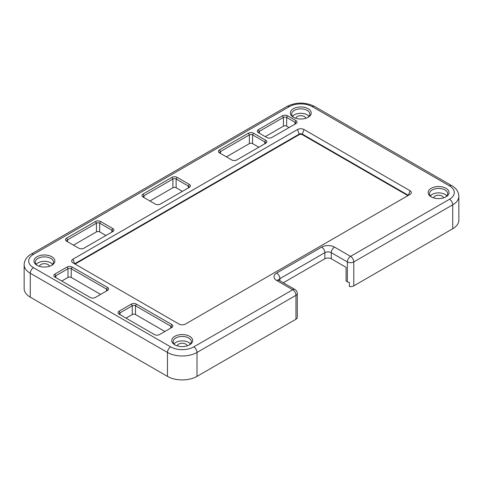 <?xml version="1.0" encoding="UTF-8"?>
<svg xmlns="http://www.w3.org/2000/svg" width="483" height="483" viewBox="0 0 483 483"><rect width="100%" height="100%" fill="white"/><g stroke="black" fill="none" stroke-linecap="round" stroke-linejoin="round"><path stroke-width="0.72" d="M353.779 285.864L353.779 261.937L452.728 204.81A20.902 12.069 0 0 0 458.85 196.273L458.85 220.206A20.902 12.069 180 0 1 452.728 228.737L353.779 285.864A4.546 2.62 180 0 1 349.39 286.54L349.39 282.458A4.546 2.62 0 0 1 347.355 281.782L346.07 281.04L346.07 267.316L331.29 258.779A4.546 2.62 0 0 0 324.866 258.779L283.31 282.772M24.15 264.72C24.404 260.186 26.758 256.648 31.214 254.106A4.546 2.62 60 0 1 33.484 254.33A16.356 9.443 0 0 0 33.484 267.685A4.546 2.62 -60 0 0 30.272 273.251L167.45 352.451A20.902 12.069 0 0 0 197.004 352.451L295.952 295.318A4.546 2.62 0 0 0 297.286 293.465L297.286 317.391A4.546 2.62 180 0 1 295.952 319.251L197.004 376.378A20.902 12.069 180 0 1 167.45 376.378L30.272 297.178A20.902 12.069 180 0 1 24.15 288.647L24.15 264.72A20.902 12.069 0 0 0 30.272 273.251L30.272 297.178M39.431 266.314A4.999 2.886 180 0 1 42.703 263.857A4.999 2.886 180 0 1 47.938 264.533A4.999 2.886 180 0 1 49.387 266.314M295.795 118.299A4.999 2.886 180 0 1 299.068 115.848A4.999 2.886 180 0 1 304.308 116.518A4.999 2.886 180 0 1 305.751 118.299M433.613 197.873A4.999 2.886 180 0 1 436.892 195.416A4.999 2.886 180 0 1 442.126 196.092A4.999 2.886 180 0 1 443.569 197.873M177.249 345.882A4.999 2.886 180 0 1 180.527 343.431A4.999 2.886 180 0 1 185.762 344.101A4.999 2.886 180 0 1 187.205 345.882M303.988 129.504A4.546 2.62 0 0 0 297.558 129.504L299.164 134.141L74.605 263.79L72.999 259.154A4.546 2.62 0 0 0 71.961 261.937A4.546 2.62 0 0 0 72.999 262.861L179.012 324.069A4.546 2.62 0 0 0 185.442 324.069L410.001 194.42A4.546 2.62 0 0 0 411.039 193.496A4.546 2.62 0 0 0 410.001 190.713L303.988 129.504L302.376 134.141A2.27 1.31 0 0 0 299.164 134.141L299.164 134.697L75.088 264.068M72.999 259.154L297.558 129.504M90.188 297.456A3.635 2.101 0 0 0 95.326 297.456L107.534 290.404A3.635 2.101 0 0 0 107.534 287.439L106.568 289.106L71.23 268.705A2.27 1.31 0 0 0 68.018 268.705L55.811 275.751A2.27 1.31 0 0 0 55.147 276.681A2.27 1.31 0 0 0 55.805 277.604L55.811 275.751L54.845 274.084A3.635 2.101 0 0 0 54.845 277.049L90.188 297.456M54.845 274.084L67.059 267.039A3.635 2.101 0 0 1 72.196 267.039L107.534 287.439M154.439 334.55A3.635 2.101 0 0 0 159.577 334.55L171.785 327.504A3.635 2.101 0 0 0 171.785 324.534L170.825 326.206L135.482 305.799A2.27 1.31 0 0 0 132.27 305.799L120.062 312.851A2.27 1.31 0 0 0 119.398 313.775A2.27 1.31 0 0 0 120.056 314.699L120.062 312.851L119.102 311.179A3.635 2.101 0 0 0 119.102 314.149L154.439 334.55M119.102 311.179L131.31 304.133A3.635 2.101 0 0 1 136.447 304.133L171.785 324.534M293.386 117.26A10.451 6.031 0 0 0 308.16 117.26A10.451 6.031 0 0 0 308.16 108.729A10.451 6.031 0 0 0 293.386 108.729A10.451 6.031 0 0 0 293.386 117.26L293.386 117.26M258.369 129.692A3.635 2.101 0 0 0 258.369 132.656L266.719 137.48A3.635 2.101 0 0 0 271.857 137.48L295.952 123.57A3.635 2.101 0 0 0 295.952 120.599L287.602 115.781A3.635 2.101 0 0 0 282.458 115.781L258.369 129.692L259.329 131.358A2.27 1.31 0 0 0 258.665 132.288A2.27 1.31 0 0 0 259.323 133.211M66.576 238.191A3.635 2.101 0 0 0 66.576 241.162L78.783 248.208A3.635 2.101 0 0 0 83.921 248.208L112.835 231.514A3.635 2.101 0 0 0 112.835 228.55L100.627 221.504A3.635 2.101 0 0 0 95.489 221.504L66.576 238.191L67.535 239.864A2.27 1.31 0 0 0 66.871 240.794A2.27 1.31 0 0 0 67.529 241.711L67.535 239.864L96.449 223.17L96.449 231.888A2.27 1.31 0 0 1 99.661 231.888L105.928 235.505M143.034 194.051A3.635 2.101 0 0 0 143.034 197.016L155.242 204.067A3.635 2.101 0 0 0 160.38 204.067L189.294 187.374A3.635 2.101 0 0 0 189.294 184.403L177.086 177.358A3.635 2.101 0 0 0 171.948 177.358L143.034 194.051L144 195.718A2.27 1.31 0 0 0 143.33 196.647A2.27 1.31 0 0 0 143.988 197.571L144 195.718L172.908 179.024L172.908 187.742A2.27 1.31 0 0 1 176.126 187.742L182.387 191.359M219.493 149.905A3.635 2.101 0 0 0 219.493 152.876L231.701 159.921A3.635 2.101 0 0 0 236.839 159.921L265.753 143.228A3.635 2.101 0 0 0 265.753 140.263L253.545 133.211A3.635 2.101 0 0 0 248.407 133.211L219.493 149.905L220.459 151.577A2.27 1.31 0 0 0 219.789 152.501A2.27 1.31 0 0 0 220.453 153.425M37.016 265.276A10.451 6.031 0 0 0 51.796 265.276A10.451 6.031 0 0 0 51.796 256.745A10.451 6.031 0 0 0 37.016 256.745A10.451 6.031 0 0 0 37.016 265.276L37.016 265.276M174.84 344.844A10.451 6.031 0 0 0 189.614 344.844A10.451 6.031 0 0 0 189.614 336.313A10.451 6.031 0 0 0 174.84 336.313A10.451 6.031 0 0 0 174.84 344.844L174.84 344.844M431.204 196.835A10.451 6.031 0 0 0 445.984 196.835A10.451 6.031 0 0 0 445.984 188.298A10.451 6.031 0 0 0 431.204 188.298A10.451 6.031 0 0 0 431.204 196.835L431.204 196.835M226.4 156.86L249.373 143.602A2.27 1.31 0 0 1 252.585 143.602L258.846 147.218M149.941 201.006L172.908 187.742M265.276 136.647L283.424 126.166A2.27 1.31 0 0 1 286.636 126.166L289.045 127.554M72.196 267.039L71.23 268.705L71.23 277.423L100.627 294.395M71.23 277.423A2.27 1.31 0 0 0 68.018 277.423L61.758 281.04M73.482 245.147L96.449 231.888M136.447 304.133L135.482 305.799L135.482 314.518L164.878 331.489M135.482 314.518A2.27 1.31 0 0 0 132.27 314.518L126.009 318.134M407.912 195.627L302.376 134.697A2.27 1.31 0 0 0 299.164 134.697M410.001 190.713L408.395 195.349L302.376 134.141L302.376 134.697M295.952 120.599L294.992 122.271L294.992 124.125A2.27 1.31 0 0 0 295.656 123.195A2.27 1.31 0 0 0 294.992 122.271L286.636 117.447A2.27 1.31 0 0 0 283.424 117.447L259.329 131.358L259.329 133.211M189.294 184.403L188.334 186.076L188.334 187.929A2.27 1.31 0 0 0 188.998 186.999A2.27 1.31 0 0 0 188.334 186.076L176.126 179.024A2.27 1.31 0 0 0 172.908 179.024L171.948 177.358M112.835 228.55L111.869 230.216L111.869 232.075A2.27 1.31 0 0 0 112.539 231.146A2.27 1.31 0 0 0 111.869 230.216L99.661 223.17A2.27 1.31 0 0 0 96.449 223.17L95.489 221.504M265.753 140.263L264.793 141.93L264.793 143.783A2.27 1.31 0 0 0 265.457 142.859A2.27 1.31 0 0 0 264.793 141.93L252.585 134.884A2.27 1.31 0 0 0 249.373 134.884L220.459 151.577L220.459 153.431M106.58 290.959A2.27 1.31 0 0 0 107.238 290.035A2.27 1.31 0 0 0 106.568 289.106L106.568 290.965M170.831 328.054A2.27 1.31 0 0 0 171.489 327.13A2.27 1.31 0 0 0 170.825 326.206L170.825 328.06M174.001 343.914A9.086 5.247 180 0 1 188.654 342.435A9.086 5.247 180 0 1 190.453 343.914M189.101 345.122A9.086 5.247 0 0 0 191.316 341.692A9.086 5.247 0 0 0 188.654 337.979A9.086 5.247 0 0 0 178.752 336.844A9.086 5.247 0 0 0 173.143 341.692A9.086 5.247 0 0 0 175.353 345.122M430.365 195.905A9.086 5.247 180 0 1 445.018 194.42A9.086 5.247 180 0 1 446.823 195.905M445.465 197.112A9.086 5.247 0 0 0 447.681 193.677A9.086 5.247 0 0 0 445.018 189.97A9.086 5.247 0 0 0 435.117 188.835A9.086 5.247 0 0 0 429.508 193.677A9.086 5.247 0 0 0 431.717 197.112M292.547 116.337A9.086 5.247 180 0 1 307.2 114.851A9.086 5.247 180 0 1 308.999 116.337M307.647 117.538A9.086 5.247 0 0 0 309.857 114.109A9.086 5.247 0 0 0 307.2 110.402A9.086 5.247 0 0 0 297.293 109.261A9.086 5.247 0 0 0 291.684 114.109A9.086 5.247 0 0 0 293.899 117.538M36.177 264.346A9.086 5.247 180 0 1 50.83 262.861A9.086 5.247 180 0 1 52.635 264.346M51.283 265.553A9.086 5.247 0 0 0 53.492 262.118A9.086 5.247 0 0 0 50.83 258.411A9.086 5.247 0 0 0 40.928 257.276A9.086 5.247 0 0 0 35.319 262.118A9.086 5.247 0 0 0 37.535 265.553M33.484 267.685L170.662 346.885A16.356 9.443 0 0 0 193.792 346.885L292.74 289.758L276.681 280.484A9.086 5.247 0 0 1 276.681 273.064L321.654 247.097A9.086 5.247 0 0 1 334.508 247.097L350.567 256.37A4.546 2.62 -120 0 1 353.779 261.937A4.546 2.62 180 0 1 347.355 261.937L347.355 281.782M334.508 247.097A4.546 2.62 120 0 0 331.29 252.663L347.355 261.937A4.546 2.62 120 0 1 350.567 256.37L449.516 199.244A4.546 2.62 -120 0 1 452.728 204.81L452.728 228.737M170.662 346.885A4.546 2.62 -60 0 0 167.45 352.451L167.45 376.378M193.792 346.885A4.546 2.62 60 0 1 197.004 352.451L197.004 376.378M297.286 293.465A4.546 4.546 0 0 0 295.01 289.534A4.546 2.62 -60 0 0 292.74 289.758A4.546 2.62 60 0 1 295.952 295.318L295.952 319.251M449.516 199.244A16.356 9.443 0 0 0 449.516 185.889L312.338 106.689A16.356 9.443 0 0 0 289.208 106.689L33.484 254.33M321.654 247.097A4.546 2.62 60 0 1 324.866 252.663A4.546 2.62 0 0 1 331.29 252.663L331.29 258.779M276.681 273.064A4.546 2.62 60 0 1 279.892 278.631L324.866 252.663L324.866 258.779M278.625 280.043A4.546 2.62 0 0 1 279.892 278.631L279.892 280.804M287.602 115.781L286.636 117.447L286.636 126.166M282.458 115.781L283.424 117.447L283.424 126.166M67.059 267.039L68.018 268.705L68.018 277.423M177.086 177.358L176.126 179.024L176.126 187.742M100.627 221.504L99.661 223.17L99.661 231.888M248.407 133.211L249.373 134.884L249.373 143.602M253.545 133.211L252.585 134.884L252.585 143.602M131.31 304.133L132.27 305.799L132.27 314.518M276.681 280.484A4.546 2.62 -60 0 1 278.951 280.261L295.01 289.534M31.214 254.106L286.938 106.465A4.546 2.62 60 0 1 289.208 106.689M286.938 106.465C296.157 101.979 305.383 101.979 314.608 106.465A4.546 2.62 120 0 0 312.338 106.689M314.608 106.465L451.786 185.665A4.546 2.62 120 0 0 449.516 185.889M278.951 280.261L278.401 279.844L278.558 280.484M451.786 185.665C456.242 188.207 458.596 191.745 458.85 196.273"/></g></svg>

